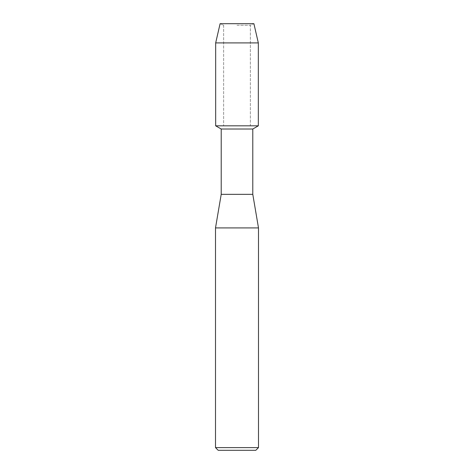 <?xml version="1.0" encoding="UTF-8"?>
<svg xmlns="http://www.w3.org/2000/svg" width="474" height="474" viewBox="0 0 474 474"><rect width="100%" height="100%" fill="white"/><g stroke="black" fill="none" stroke-linecap="round" stroke-linejoin="round"><path stroke-width="0.36" stroke-dasharray="2.37 1.78" d="M237 25.27L250.367 25.27L237 25.27M253.898 23.7L220.102 23.7L253.898 23.7L250.367 25.27L250.367 125.817L215.67 125.817L250.367 125.817L250.367 25.27L253.898 23.7M252.79 129.017L221.21 129.017M258.33 125.817L237 125.817L258.33 125.817M252.79 194.34L221.21 194.34M258.496 227.929L215.504 227.929M258.496 447.61L215.504 447.61M255.812 450.3L218.188 450.3M258.33 42.915L215.67 42.915M223.633 25.27L223.633 125.817L223.633 25.27L220.102 23.7L223.633 25.27"/><path stroke-width="0.71" d="M253.898 23.7L220.102 23.7L253.898 23.7L258.33 42.915L258.33 125.817L237 125.817L258.33 125.817L252.79 129.017L252.79 194.34L258.496 227.929L258.496 447.61L215.504 447.61L218.188 450.3L255.812 450.3L258.496 447.61M252.79 194.34L221.21 194.34L221.21 129.017L252.79 129.017M221.21 194.34L215.504 227.929L258.496 227.929M220.102 23.7L215.67 42.915L215.67 125.817L237 125.817L215.67 125.817L221.21 129.017M215.67 42.915L258.33 42.915M215.504 227.929L215.504 447.61"/></g></svg>

